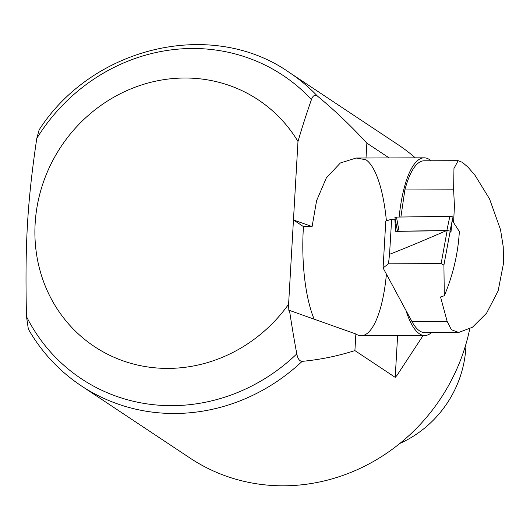 <?xml version="1.0" encoding="UTF-8"?>
<svg xmlns="http://www.w3.org/2000/svg" width="530" height="530" viewBox="0 0 530 530"><rect width="100%" height="100%" fill="white"/><g stroke="black" fill="none" stroke-linecap="round" stroke-linejoin="round"><path stroke-width="0.79" d="M314.171 319.179A88.848 26.758 -90.2 0 1 303.458 226.602L312.097 226.582L316.589 200.678L326.334 177.954L340.346 162.982L356.147 158.026L365.912 159.742A88.848 26.758 -90.2 0 1 386.403 220.825M386.43 274.142A88.848 26.758 -90.2 0 1 361.149 335.715A88.848 26.758 -90.2 0 1 355.868 333.979L289.486 310.414A1030.565 193.927 3.3 0 0 288.843 310.361A452.673 136.323 89.8 0 1 288.598 304.253L297.986 141.477A667.687 355.769 -93.6 0 1 311.461 99.56A182.141 170.276 -56.4 0 0 36.775 138.423C27.262 202.804 24.837 244.814 26.5 316.615L28.348 329.123C41.638 352.225 59.234 371.099 81.15 385.754L190.045 458.072A188.07 175.808 -56.4 0 0 469.719 328.971M399.938 443.391A106.623 99.673 -56.4 0 0 466.002 343.91M366.011 157.993L366.873 143.133A845.953 450.758 -93.6 0 0 317.437 96.082A188.07 175.808 123.6 0 0 289.254 72.431C212.291 18.331 92.969 46.103 39.127 129.876L36.775 138.423M415.308 157.854A188.07 175.808 -56.4 0 0 398.149 144.75L289.254 72.431M303.458 226.602L293.461 219.963L312.097 226.582M288.598 304.253A148.082 138.436 123.6 0 1 76.751 332.462A148.082 138.436 123.6 0 1 89.318 114.513A148.082 138.436 123.6 0 1 297.986 141.477M26.5 316.615A182.141 170.276 -56.4 0 0 296.8 353.868A676.797 360.625 -93.6 0 1 289.486 310.414M296.8 353.868C297.714 358.711 299.496 361.208 302.14 361.361A188.07 175.808 123.6 0 1 81.15 385.754M423.119 335.53L396.996 375.359L395.208 377.36L354.908 350.595L355.868 333.979M354.908 350.595A865.781 461.319 -93.6 0 1 302.14 361.361M317.437 96.082C314.886 94.393 312.892 95.552 311.461 99.56M395.208 377.36L397.619 335.603M366.873 143.133L389.152 157.927M405.96 310.408A88.848 26.758 89.8 0 0 419.409 333.794A88.848 26.758 89.8 0 0 424.696 335.523A88.848 26.758 89.8 0 0 431.539 332.542M431.029 160.769A88.848 26.758 89.8 0 0 424.172 157.827A88.848 26.758 89.8 0 0 399.13 217.042M451.944 221.997L450.95 232.405L449.983 231.06L446.85 230.537L399.07 231.206L396.46 217.081L394.91 217.426L397.48 231.338M446.366 230.656L395.738 231.365L394.817 219.195L391.637 219.241L385.794 221.01L383.084 267.941L388.477 263.808L389.55 254.32C404.516 248.504 423.45 240.613 446.366 230.656L447.134 230.656L441.119 263.655L443.908 265.113L450.169 231.193M443.908 265.113L444.299 295.753A186.176 174.045 -56.4 0 0 459.351 231.504L452.249 220.553M394.817 219.195L395.254 219.287M441.119 263.655L388.477 263.808M391.637 219.241L389.55 254.32M444.299 295.753L440.549 296.966L447.181 321.452L451.375 329.713L458.675 332.462L424.689 332.562A85.886 25.864 -90.2 0 1 411.962 321.551L383.084 267.941M458.675 332.462L472.422 327.268L486.573 313.164L498.127 290.91L503.5 263.39L503.228 246.682L500.512 229.636L489.554 198.929L475.065 175.364L468.109 167.261L462.425 162.365L458.165 160.689L453.965 168.441L453.62 189.813L454.442 206.077L453.567 222.58M400.899 217.022L404.86 189.952A85.886 25.864 -90.2 0 1 424.179 160.789L458.165 160.689M404.86 189.952L453.62 189.813M450.003 231.067L453.017 216.942L449.857 216.333L396.46 217.081M397.818 231.332L399.07 231.206M411.962 321.551L447.181 321.452M449.857 216.333L446.85 230.537M424.172 157.827L356.147 158.026M424.696 335.523L361.149 335.715M450.023 231.08L453.017 216.942"/></g></svg>
